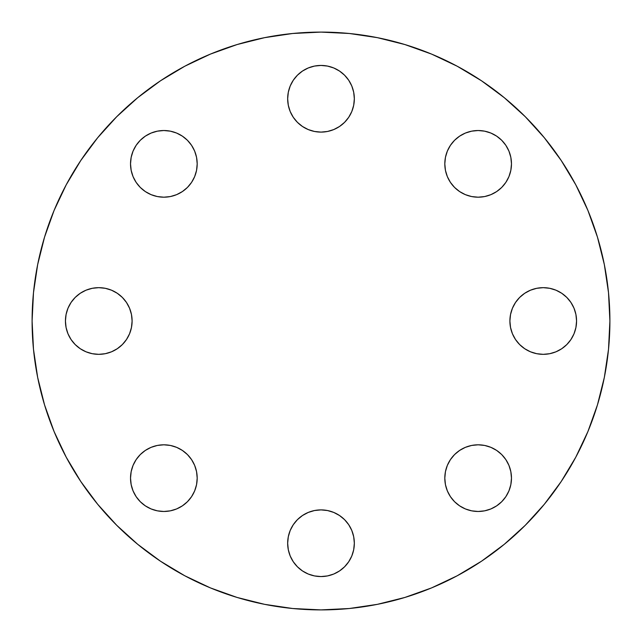 <?xml version="1.0" encoding="UTF-8"?>
<svg xmlns="http://www.w3.org/2000/svg" width="642" height="642" viewBox="0 0 642 642"><rect width="100%" height="100%" fill="white"/><g stroke="black" fill="none" stroke-linecap="round" stroke-linejoin="round"><path stroke-width="0.96" d="M287.664 543.228A33.336 33.336 0 0 1 321 509.892A33.336 33.336 0 0 1 354.336 543.228L353.694 536.728L351.8 530.477L348.718 524.715L344.569 519.659L339.522 515.518L333.76 512.436L327.5 510.534L321 509.892L314.5 510.534L308.24 512.436L302.478 515.518L297.431 519.659L293.282 524.715L290.2 530.477L288.306 536.728L287.664 543.228L288.306 549.737L290.2 555.988L293.282 561.75L297.431 566.806L302.478 570.947L308.24 574.028L314.5 575.922L321 576.564L327.5 575.922L333.76 574.028L339.522 570.947L344.569 566.806L348.718 561.75L351.8 555.988L353.694 549.737L354.336 543.228A33.336 33.336 0 0 1 321 576.564A33.336 33.336 0 0 1 287.664 543.228M450.427 459.624L447.346 465.386L445.444 471.637L444.81 478.138A33.336 33.336 0 0 1 478.138 444.81A33.336 33.336 0 0 1 511.473 478.138L510.831 471.637L508.937 465.386L505.856 459.624L501.715 454.568L496.659 450.427L490.897 447.346L484.646 445.444L478.138 444.81L471.637 445.444L465.386 447.346L459.624 450.427L454.568 454.568L450.427 459.624L447.346 465.386L445.444 471.637L444.81 478.138L445.444 484.646L447.346 490.897L450.427 496.659L454.568 501.715L459.624 505.856L465.386 508.937L471.637 510.831L478.138 511.473L484.646 510.831L490.897 508.937L496.659 505.856L501.715 501.715L505.856 496.659L508.937 490.897L510.831 484.646L511.473 478.138L510.831 471.637M519.659 297.431L515.518 302.478L512.436 308.24L510.534 314.5L509.892 321A33.336 33.336 0 0 1 543.228 287.664A33.336 33.336 0 0 1 576.564 321L575.922 314.5L574.028 308.24L570.947 302.478L566.806 297.431L561.75 293.282L555.988 290.2L549.737 288.306L543.228 287.664L536.728 288.306L530.477 290.2L524.715 293.282L519.659 297.431L515.518 302.478L512.436 308.24L510.534 314.5L509.892 321L510.534 327.5L512.436 333.76L515.518 339.522L519.659 344.569L524.715 348.718L530.477 351.8L536.728 353.694L543.228 354.336L549.737 353.694L555.988 351.8L561.75 348.718L566.806 344.569L570.947 339.522L574.028 333.76L575.922 327.5L576.564 321A33.336 33.336 0 0 1 543.228 354.336A33.336 33.336 0 0 1 509.892 321L510.534 327.5M505.856 182.376L508.937 176.614L510.831 170.363L511.473 163.862A33.336 33.336 0 0 1 478.138 197.19A33.336 33.336 0 0 1 444.81 163.862A33.336 33.336 0 0 1 478.138 130.527A33.336 33.336 0 0 1 511.473 163.862L510.831 157.354L508.937 151.103L505.856 145.341L501.715 140.285L496.659 136.144L490.897 133.063L484.646 131.169L478.138 130.527L471.637 131.169L465.386 133.063L459.624 136.144L454.568 140.285L450.427 145.341L447.346 151.103L445.444 157.354L444.81 163.862L445.444 170.363L447.346 176.614L450.427 182.376L454.568 187.432L459.624 191.573L465.386 194.654L471.637 196.556L478.138 197.19L484.646 196.556L490.897 194.654L496.659 191.573L501.715 187.432L505.856 182.376L508.937 176.614L510.831 170.363L511.473 163.862L510.831 157.354M297.431 122.341L302.478 126.482L308.24 129.564L314.5 131.466L321 132.108A33.336 33.336 0 0 1 287.664 98.772A33.336 33.336 0 0 1 321 65.436L314.5 66.078L308.24 67.972L302.478 71.053L297.431 75.194L293.282 80.25L290.2 86.012L288.306 92.263L287.664 98.772L288.306 105.272L290.2 111.523L293.282 117.285L297.431 122.341L302.478 126.482L308.24 129.564L314.5 131.466L321 132.108L327.5 131.466L333.76 129.564L339.522 126.482L344.569 122.341L348.718 117.285L351.8 111.523L353.694 105.272L354.336 98.772L353.694 92.263L351.8 86.012L348.718 80.25L344.569 75.194L339.522 71.053L333.76 67.972L327.5 66.078L321 65.436A33.336 33.336 0 0 1 354.336 98.772A33.336 33.336 0 0 1 321 132.108L327.5 131.466M182.376 136.144L176.614 133.063L170.363 131.169L163.862 130.527A33.336 33.336 0 0 1 197.19 163.862A33.336 33.336 0 0 1 163.862 197.19A33.336 33.336 0 0 1 130.527 163.862A33.336 33.336 0 0 1 163.862 130.527L157.354 131.169L151.103 133.063L145.341 136.144L140.285 140.285L136.144 145.341L133.063 151.103L131.169 157.354L130.527 163.862L131.169 170.363L133.063 176.614L136.144 182.376L140.285 187.432L145.341 191.573L151.103 194.654L157.354 196.556L163.862 197.19L170.363 196.556L176.614 194.654L182.376 191.573L187.432 187.432L191.573 182.376L194.654 176.614L196.556 170.363L197.19 163.862L196.556 157.354L194.654 151.103L191.573 145.341L187.432 140.285L182.376 136.144L176.614 133.063L170.363 131.169L163.862 130.527L157.354 131.169M157.354 510.831L163.862 511.473A33.336 33.336 0 0 1 130.527 478.138A33.336 33.336 0 0 1 163.862 444.81L157.354 445.444L151.103 447.346L145.341 450.427L140.285 454.568L136.144 459.624L133.063 465.386L131.169 471.637L130.527 478.138L131.169 484.646L133.063 490.897L136.144 496.659L140.285 501.715L145.341 505.856L151.103 508.937L157.354 510.831L163.862 511.473L170.363 510.831L176.614 508.937L182.376 505.856L187.432 501.715L191.573 496.659L194.654 490.897L196.556 484.646L197.19 478.138L196.556 471.637L194.654 465.386L191.573 459.624L187.432 454.568L182.376 450.427L176.614 447.346L170.363 445.444L163.862 444.81A33.336 33.336 0 0 1 197.19 478.138A33.336 33.336 0 0 1 163.862 511.473L170.363 510.831M122.341 344.569L126.482 339.522L129.564 333.76L131.466 327.5L132.108 321A33.336 33.336 0 0 1 98.772 354.336A33.336 33.336 0 0 1 65.436 321A33.336 33.336 0 0 1 98.772 287.664A33.336 33.336 0 0 1 132.108 321L131.466 314.5L129.564 308.24L126.482 302.478L122.341 297.431L117.285 293.282L111.523 290.2L105.272 288.306L98.772 287.664L92.263 288.306L86.012 290.2L80.25 293.282L75.194 297.431L71.053 302.478L67.972 308.24L66.078 314.5L65.436 321L66.078 327.5L67.972 333.76L71.053 339.522L75.194 344.569L80.25 348.718L86.012 351.8L92.263 353.694L98.772 354.336L105.272 353.694L111.523 351.8L117.285 348.718L122.341 344.569L126.482 339.522L129.564 333.76L131.466 327.5L132.108 321L131.466 314.5M609.9 321A288.9 288.9 0 0 1 321 609.9A288.9 288.9 0 0 1 32.1 321L33.488 292.68L37.653 264.64L44.539 237.139L54.089 210.44L66.214 184.816L80.788 160.492L97.68 137.725L116.716 116.716L137.725 97.68L160.492 80.788L184.816 66.214L210.44 54.089L237.139 44.539L264.64 37.653L292.68 33.488L321 32.1L349.32 33.488L377.36 37.653L404.861 44.539L431.56 54.089L457.184 66.214L481.508 80.788L504.275 97.68L525.284 116.716L544.32 137.725L561.212 160.492L575.786 184.816L587.912 210.44L597.461 237.139L604.347 264.64L608.512 292.68L609.9 321L608.512 349.32L604.347 377.36L597.461 404.861L587.912 431.56L575.786 457.184L561.212 481.508L544.32 504.275L525.284 525.284L504.275 544.32L481.508 561.212L457.184 575.786L431.56 587.912L404.861 597.461L377.36 604.347L349.32 608.512L321 609.9L292.68 608.512L264.64 604.347L237.139 597.461L210.44 587.912L184.816 575.786L160.492 561.212L137.725 544.32L116.716 525.284L97.68 504.275L80.788 481.508L66.214 457.184L54.089 431.56L44.539 404.861L37.653 377.36L33.488 349.32L32.1 321A288.9 288.9 0 0 1 321 32.1A288.9 288.9 0 0 1 609.9 321M597.461 404.861L587.912 431.56M481.508 561.212L457.184 575.786M237.139 597.461L210.44 587.912M80.788 481.508L66.214 457.184M44.539 237.139L54.089 210.44M160.492 80.788L184.816 66.214M404.861 44.539L431.56 54.089M561.212 160.492L575.786 184.816M288.306 549.737L290.2 555.988M302.478 570.947L308.24 574.028M344.569 566.806L348.718 561.75M353.694 536.728L351.8 530.477M344.569 519.659L339.522 515.518L333.76 512.436L327.5 510.534L321 509.892L314.5 510.534M297.431 519.659L293.282 524.715M447.346 490.897L450.427 496.659L454.568 501.715M459.624 505.856L465.386 508.937L471.637 510.831L478.138 511.473L484.646 510.831M490.897 508.937L496.659 505.856L501.715 501.715M510.831 484.646L511.473 478.138A33.336 33.336 0 0 1 478.138 511.473A33.336 33.336 0 0 1 444.81 478.138M508.937 465.386L505.856 459.624L501.715 454.568M478.138 444.81L471.637 445.444M465.386 447.346L459.624 450.427M519.659 344.569L524.715 348.718M549.737 353.694L555.988 351.8M570.947 339.522L574.028 333.76M566.806 297.431L561.75 293.282M536.728 288.306L530.477 290.2M444.81 163.862L445.444 170.363M447.346 176.614L450.427 182.376M459.624 191.573L465.386 194.654L471.637 196.556L478.138 197.19M490.897 194.654L496.659 191.573L501.715 187.432M508.937 151.103L505.856 145.341L501.715 140.285M484.646 131.169L478.138 130.527L471.637 131.169M465.386 133.063L459.624 136.144L454.568 140.285M344.569 122.341L348.718 117.285M353.694 92.263L351.8 86.012M339.522 71.053L333.76 67.972M297.431 75.194L293.282 80.25M288.306 105.272L290.2 111.523M163.862 197.19L170.363 196.556M176.614 194.654L182.376 191.573M191.573 182.376L194.654 176.614L196.556 170.363L197.19 163.862M194.654 151.103L191.573 145.341L187.432 140.285M151.103 133.063L145.341 136.144L140.285 140.285M131.169 157.354L130.527 163.862L131.169 170.363M133.063 176.614L136.144 182.376L140.285 187.432M176.614 508.937L182.376 505.856L187.432 501.715M197.19 478.138L196.556 471.637M194.654 465.386L191.573 459.624M182.376 450.427L176.614 447.346L170.363 445.444L163.862 444.81M151.103 447.346L145.341 450.427L140.285 454.568M136.144 459.624L133.063 465.386L131.169 471.637L130.527 478.138L131.169 484.646M133.063 490.897L136.144 496.659L140.285 501.715M75.194 344.569L80.25 348.718M105.272 353.694L111.523 351.8M122.341 297.431L117.285 293.282M92.263 288.306L86.012 290.2M71.053 302.478L67.972 308.24"/></g></svg>

